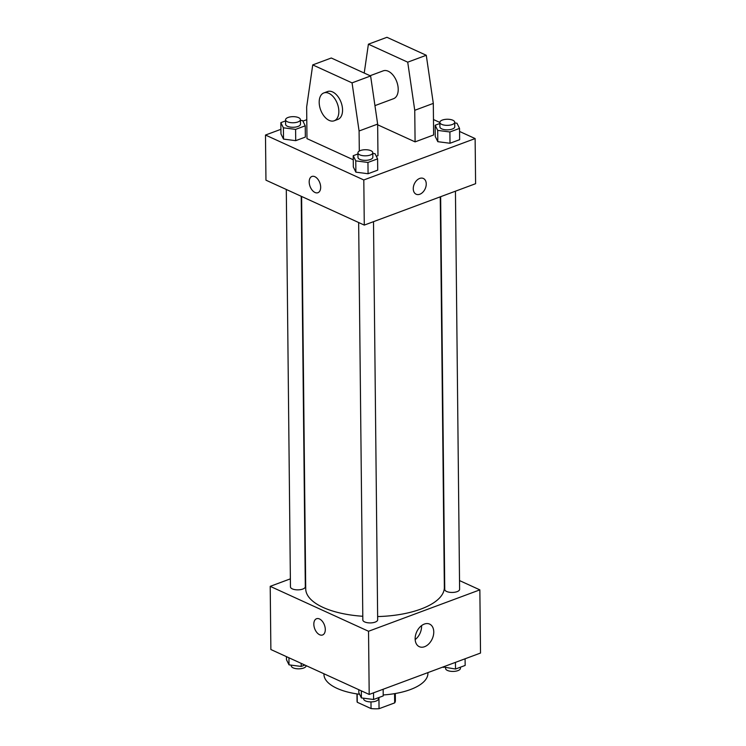 <?xml version="1.0" encoding="UTF-8"?>
<svg xmlns="http://www.w3.org/2000/svg" width="746" height="746" viewBox="0 0 746 746"><rect width="100%" height="100%" fill="white"/><g stroke="black" fill="none" stroke-linecap="round" stroke-linejoin="round"><path stroke-width="1.12" d="M394.578 693.64L394.671 702.891L379.052 708.7A19.172 7.88 -0.6 0 1 371.051 708.569L357.259 702.266A19.172 7.88 -0.6 0 1 357.045 701.128L356.97 693.92M394.671 702.891A19.172 7.88 -0.6 0 0 395.38 700.727L395.305 693.519M378.94 697.501L379.052 708.7M357.166 693.948L357.259 702.266M370.986 701.902L371.051 708.569M427.906 672.612L427.915 673.302A51.987 21.373 179.4 0 1 383.211 694.955M359.591 694.284A51.987 21.373 179.4 0 1 323.95 674.393L323.941 673.769M459.517 580.575L479.855 589.862L480.517 653.048L369.195 694.442L270.873 649.524L270.211 586.347L290.371 578.849M301.608 196.468L305.72 588.827A69.313 28.497 -0.6 0 0 362.78 616.261M377.644 616.56A69.313 28.497 -0.6 0 0 444.346 587.382L440.252 196.841M479.855 589.862L368.533 631.265L270.211 586.347M358.658 222.532L362.826 619.945A7.423 3.049 -0.6 0 0 370.277 622.919A7.423 3.049 -0.6 0 0 377.672 619.795L373.504 221.665M286.296 189.465L290.455 586.888A7.423 3.049 -0.6 0 0 297.915 589.862A7.423 3.049 -0.6 0 0 305.31 586.729L301.216 196.282M455.442 191.19L459.611 589.321A7.423 3.049 179.4 0 1 454.827 592.231A7.423 3.049 179.4 0 1 446.612 591.466A7.423 3.049 179.4 0 1 444.756 589.48L440.644 196.692M368.533 631.265L369.195 694.442M433.762 631.927A12.421 8.514 -65.4 0 1 428.903 643.789A12.421 8.514 -65.4 0 1 419.289 646.679A12.421 8.514 -65.4 0 1 416.706 631.843A12.421 8.514 -65.4 0 1 429.612 624.094A12.421 8.514 -65.4 0 1 433.762 631.927M322.58 634.977A8.663 5.203 69.6 0 1 319.642 634.753A8.663 5.203 69.6 0 1 314.057 626.435A8.663 5.203 69.6 0 1 316.537 618.732A8.663 5.203 69.6 0 1 324.435 625.045A8.663 5.203 69.6 0 1 322.58 634.977A8.663 5.203 69.6 0 1 319.642 634.753A8.663 5.203 69.6 0 1 314.057 626.435A8.663 5.203 69.6 0 1 316.546 618.732M421.546 625.633A12.421 8.514 -65.4 0 1 421.565 626.351A12.421 8.514 -65.4 0 1 415.177 639.574M459.564 131.455L475.127 138.57L475.603 183.693L364.281 225.096L265.958 180.178L265.483 135.045L280.916 129.31M302.913 121.122L306.783 119.686M320.668 187.199A8.663 5.203 69.6 0 1 317.945 192.701A8.663 5.203 69.6 0 1 310.047 186.397A8.663 5.203 69.6 0 1 311.912 176.466A8.663 5.203 69.6 0 1 317.684 179.003A8.663 5.203 69.6 0 1 320.668 187.199M475.127 138.57L363.806 179.963L364.281 225.096M363.806 179.963L265.483 135.045M311.912 176.457A8.663 5.203 -110.4 0 0 310.056 186.397A8.663 5.203 -110.4 0 0 317.955 192.701M419.672 178.443A8.663 5.94 -65.4 0 1 423.355 178.462A8.663 5.94 -65.4 0 1 425.155 188.813A8.663 5.94 -65.4 0 1 416.147 194.221A8.663 5.94 -65.4 0 1 413.526 186.314A8.663 5.94 -65.4 0 1 419.672 178.443M416.147 194.221A8.663 5.94 114.6 0 0 425.155 188.813A8.663 5.94 114.6 0 0 423.346 178.462M433.473 119.537L439.86 122.456M300.424 120.348L302.68 120.638L305.235 125.804L305.347 137.087L295.714 140.668L283.517 139.092L280.962 133.935L283.517 139.092L283.396 127.808L280.841 122.652L285.578 120.889M372.795 153.415L375.042 153.704L377.597 158.861L377.718 170.144L368.076 173.734L355.879 172.158L353.324 166.992L355.879 172.158L355.767 160.875L353.212 155.709L357.94 153.956M454.724 122.941L456.981 123.23L459.536 128.396L459.648 139.679L450.006 143.26L437.818 141.684L435.263 136.527L437.818 141.684L437.697 130.401L435.142 125.244L439.879 123.482M376.329 156.296L377.97 155.681L377.644 124.097L370.613 75.971L331.28 58.002L312.733 64.902L306.653 107.032L306.979 138.625L353.25 159.765M377.644 124.787L415.084 141.88L433.631 134.979L433.305 103.396L426.274 55.269L386.95 37.3L368.393 44.2L364.225 73.052M374.94 105.624L393.562 98.696A14.855 8.924 -110.4 0 0 397.823 85.492A14.855 8.924 -110.4 0 0 388.246 71.234A14.855 8.924 -110.4 0 0 383.211 70.851L370.091 75.728M415.084 141.88L414.748 110.296L407.717 62.17L368.393 44.2M334.189 120.777L337.901 119.397A14.855 8.924 -110.4 0 0 342.162 106.193A14.855 8.924 -110.4 0 0 332.585 91.935A14.855 8.924 -110.4 0 0 327.55 91.553L323.839 92.933A14.855 8.924 69.6 0 1 337.379 103.75A14.855 8.924 69.6 0 1 334.189 120.777A14.855 8.924 69.6 0 1 324.296 116.423A14.855 8.924 69.6 0 1 319.185 102.361A14.855 8.924 69.6 0 1 323.839 92.933M359.302 151.065L359.087 130.988L352.056 82.871L312.733 64.902M352.056 82.871L370.613 75.971M407.717 62.17L426.274 55.269M359.087 130.988L377.644 124.097M414.748 110.296L433.305 103.396M465.084 658.783L465.159 665.441L455.517 669.022L443.087 666.971M443.31 666.877L443.32 667.446M455.442 662.373L455.517 669.022M445.576 667.745L445.586 668.453A7.423 3.049 -0.6 0 0 453.036 671.428A7.423 3.049 -0.6 0 0 460.431 668.304L460.422 667.204M383.155 689.257L383.22 695.915L373.578 699.496L361.39 697.92L358.835 692.754L358.798 689.696M361.316 690.843L361.39 697.92M373.513 692.838L373.578 699.496M363.638 698.209L363.647 698.927A7.423 3.049 -0.6 0 0 371.107 701.902A7.423 3.049 -0.6 0 0 378.502 698.769L378.492 697.669M304.89 665.068L301.216 666.439L289.019 664.854L286.464 659.697L286.436 656.639M288.944 657.785L289.019 664.854M301.188 663.371L301.216 666.439M291.276 665.152L291.285 665.861A7.423 3.049 -0.6 0 0 298.745 668.836A7.423 3.049 -0.6 0 0 306.14 665.712L306.14 665.637M459.536 128.396L449.894 131.977L437.697 130.401M439.86 122.381L439.907 126.895A7.423 3.049 -0.6 0 0 447.367 129.869A7.423 3.049 -0.6 0 0 454.762 126.736L454.715 122.232A7.423 3.049 -0.6 0 0 452.859 120.237A7.423 3.049 -0.6 0 0 444.644 119.472A7.423 3.049 -0.6 0 0 439.86 122.381A7.423 3.049 -0.6 0 0 447.32 125.356A7.423 3.049 -0.6 0 0 454.715 122.232M435.142 125.244L435.263 136.527M459.648 139.679L450.006 143.26L437.818 141.684M449.894 131.977L450.006 143.26M377.597 158.861L367.955 162.451L355.767 160.875M357.931 152.855L357.977 157.369A7.423 3.049 -0.6 0 0 365.437 160.343A7.423 3.049 -0.6 0 0 372.832 157.21L372.786 152.697A7.423 3.049 -0.6 0 0 370.921 150.701A7.423 3.049 -0.6 0 0 362.715 149.946A7.423 3.049 -0.6 0 0 357.931 152.855A7.423 3.049 -0.6 0 0 365.391 155.83A7.423 3.049 -0.6 0 0 372.786 152.697M353.212 155.709L353.324 166.992M377.718 170.144L368.076 173.734L355.879 172.158M367.955 162.451L368.076 173.734M305.235 125.804L295.593 129.384L283.396 127.808M285.569 119.789L285.615 124.302A7.423 3.049 -0.6 0 0 293.066 127.277A7.423 3.049 -0.6 0 0 300.461 124.153L300.414 119.64A7.423 3.049 -0.6 0 0 298.559 117.644A7.423 3.049 -0.6 0 0 290.343 116.88A7.423 3.049 -0.6 0 0 285.569 119.789A7.423 3.049 -0.6 0 0 293.019 122.764A7.423 3.049 -0.6 0 0 300.414 119.64M280.841 122.652L280.962 133.935M305.347 137.087L295.714 140.668L283.517 139.092M295.593 129.384L295.714 140.668"/></g></svg>

